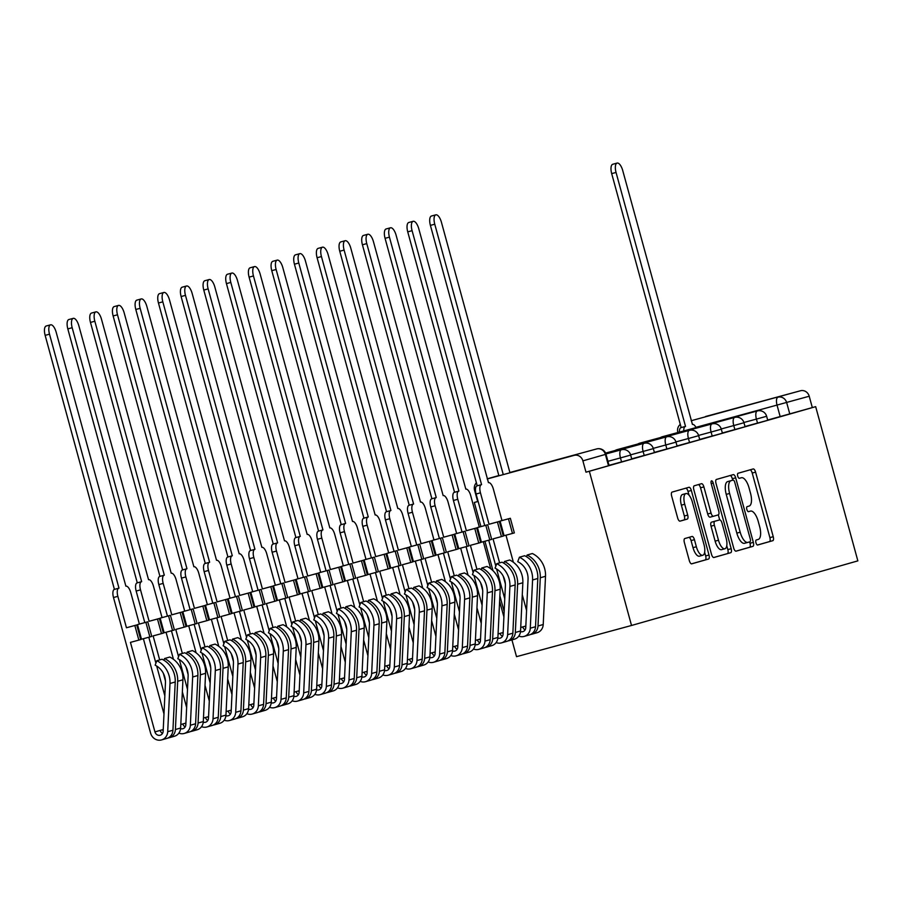 <?xml version="1.0" encoding="UTF-8"?>
<svg xmlns="http://www.w3.org/2000/svg" width="903" height="903" viewBox="0 0 903 903"><rect width="100%" height="100%" fill="white"/><g stroke="black" fill="none" stroke-linecap="round" stroke-linejoin="round"><path stroke-width="1.35" d="M755.958 542.782A2.607 1.038 74.8 0 0 757.64 545.017A2.607 1.038 74.8 0 0 757.651 545.017L772.799 540.683A3.714 1.479 74.8 0 0 773.239 536.698L755.585 472.134A3.714 1.479 74.8 0 0 753.181 468.95L738.022 473.274A2.607 1.038 74.8 0 0 737.706 476.073A2.607 1.038 74.8 0 0 739.388 478.297A2.607 1.038 74.8 0 0 739.399 478.297L741.352 477.743A11.897 4.741 74.8 0 0 741.352 477.743A11.897 4.741 74.8 0 1 749.061 487.913L750.528 493.298A11.897 4.741 74.8 0 1 749.106 506.075L747.142 506.639A2.607 1.038 74.8 0 0 746.837 509.427A2.607 1.038 74.8 0 0 748.519 511.662A2.607 1.038 74.8 0 0 748.519 511.651L750.483 511.098A11.897 4.741 74.8 0 0 750.483 511.098A11.897 4.741 74.8 0 1 758.181 521.268L759.66 526.652A11.897 4.741 74.8 0 1 758.238 539.43L756.274 539.994A2.607 1.038 74.8 0 0 755.958 542.782M684.813 538.538A3.714 1.479 74.8 0 0 684.372 542.534L689.328 560.65A3.714 1.479 74.8 0 0 691.732 563.833L708.562 559.025A3.714 1.479 74.8 0 0 709.002 555.029L691.348 490.476A3.714 1.479 74.8 0 0 688.944 487.293L672.114 492.09A3.714 1.479 74.8 0 0 671.663 496.086L677.656 517.972A3.714 1.479 74.8 0 0 680.049 521.144L687.262 519.09A3.714 1.479 74.8 0 0 687.702 515.094L684.734 504.246A9.944 3.962 74.8 0 1 685.941 493.557A9.944 3.962 74.8 0 1 692.364 502.068L703.99 544.577A9.944 3.962 74.8 0 1 702.782 555.266A9.944 3.962 74.8 0 1 696.36 546.755L694.43 539.667A3.714 1.479 74.8 0 0 692.025 536.484L684.813 538.538M631.524 625.474L589.343 471.276L815.669 406.655L857.85 560.865L631.524 625.474L516.516 656.673L511.933 639.9M733.676 547.986A3.714 1.479 74.8 0 0 736.069 551.169A3.714 1.479 74.8 0 0 736.08 551.169L752.91 546.36A3.714 1.479 74.8 0 0 753.35 542.376L735.685 477.811A3.714 1.479 74.8 0 0 733.292 474.628L716.451 479.437A3.714 1.479 74.8 0 0 716.011 483.432L733.676 547.986M713.675 557.523L730.73 552.692L713.912 557.501A3.714 1.479 74.8 0 1 713.901 557.501L713.912 557.501M698.369 484.595A3.714 1.479 74.8 0 1 700.536 487.801L703.889 486.886A3.714 1.479 74.8 0 0 701.496 483.703A3.714 1.479 74.8 0 0 701.484 483.715L694.283 485.769A3.714 1.479 74.8 0 0 693.843 489.753L711.496 554.318A3.714 1.479 74.8 0 0 713.901 557.501M703.889 486.886L711.056 513.073A3.714 1.479 74.8 0 0 713.449 516.256A3.714 1.479 74.8 0 0 713.46 516.256L718.235 514.891A3.714 1.479 74.8 0 0 718.686 510.895L711.225 483.636L713.223 483.06A2.607 1.038 74.8 0 0 711.541 480.836A2.607 1.038 74.8 0 0 711.225 483.636M713.223 483.06L731.182 548.697A3.714 1.479 74.8 0 1 730.73 552.692M477.676 501.515L474.335 502.474L480.927 526.584M484.934 541.236L492.993 570.685M499.867 595.822L504.167 611.512M589.343 471.276L585.991 472.179L582.886 460.857A7.574 6.953 -105.9 0 0 574.184 455.36L487.225 478.962M476.389 482.812A7.574 6.953 -105.9 0 0 474.583 490.239L477.687 501.56L474.335 502.474M815.669 406.655L767.674 420.042M691.179 420.73L800.51 390.751L705.536 416.52A7.574 6.953 74.1 0 1 705.627 416.497M800.51 390.751A7.574 6.953 74.1 0 1 809.212 396.236L695.931 427.345M812.316 407.569L809.212 396.236M621.557 461.93L620.451 457.911L630.666 455.078L631.761 459.108L609.04 465.327M644.211 455.462L643.117 451.444L653.332 448.61L654.427 452.629L631.705 458.859M666.877 448.994L665.782 444.976L675.986 442.143L677.092 446.161L654.359 452.392M689.542 442.526L688.436 438.508L698.651 435.675L699.746 439.693L677.024 445.924M712.196 436.059L711.101 432.04L721.316 429.207L722.411 433.226L699.69 439.445M734.861 429.58L733.767 425.561L743.97 422.739L745.077 426.758L722.344 432.977M757.527 423.112L756.421 419.094L766.636 416.272L767.742 420.29L745.009 426.509M585.991 472.179L609.107 465.576L606.003 454.243L582.886 460.857M757.448 545.017L769.446 541.597A3.714 1.479 74.8 0 0 769.887 537.601L752.222 473.048A3.714 1.479 74.8 0 0 750.054 469.842M732.739 480.193L732.333 478.725A3.714 1.479 74.8 0 0 730.166 475.52M735.843 551.191L749.558 547.274A3.714 1.479 74.8 0 0 749.998 543.279L749.614 541.89M749.964 541.789A2.607 1.038 74.8 0 0 750.28 539.001L734.771 482.326A2.607 1.038 74.8 0 0 733.089 480.103L731.024 480.689A11.897 4.741 74.8 0 0 729.601 493.467L740.189 532.206A11.897 4.741 74.8 0 0 747.876 542.387A11.897 4.741 74.8 0 0 747.898 542.387L749.964 541.789M729.748 481.006A2.607 1.038 74.8 0 0 729.737 481.006L727.671 481.604A11.897 4.741 74.8 0 0 726.238 494.381L729.601 493.467M747.853 542.398L744.546 543.29A11.897 4.741 74.8 0 1 744.524 543.301A11.897 4.741 74.8 0 1 736.837 533.12L726.238 494.381M700.536 487.801L707.704 513.976A3.714 1.479 74.8 0 0 710.097 517.159A3.714 1.479 74.8 0 0 710.108 517.159L713.449 516.256L710.097 517.159M718.314 514.857L719.691 519.891M726.768 545.762L727.829 549.611L731.182 548.697M718.483 540.242A9.944 3.962 74.8 0 0 724.906 548.753A9.944 3.962 74.8 0 0 726.114 538.064L722.016 523.085A3.714 1.479 74.8 0 0 719.623 519.902A3.714 1.479 74.8 0 0 719.612 519.914L714.837 521.268A3.714 1.479 74.8 0 0 714.386 525.264L718.483 540.242L715.131 541.145A9.944 3.962 74.8 0 0 721.553 549.656L724.906 548.753M716.271 520.817L716.271 520.817A3.714 1.479 74.8 0 0 716.26 520.817L711.485 522.182A3.714 1.479 74.8 0 0 711.033 526.178L714.386 525.264M715.131 541.145L711.033 526.178M727.378 553.607A3.714 1.479 74.8 0 0 727.829 549.611M702.782 555.266L699.43 556.169A9.944 3.962 74.8 0 1 693.007 547.658L691.077 540.581A3.714 1.479 74.8 0 0 688.899 537.375M685.941 493.557L682.589 494.472A9.944 3.962 74.8 0 0 681.381 505.161L684.734 504.246M679.824 521.166L683.91 520.004A3.714 1.479 74.8 0 0 684.35 516.008L681.381 505.161M689.023 495.137L687.996 491.379A3.714 1.479 74.8 0 0 685.817 488.184M691.495 563.844L705.209 559.939A3.714 1.479 74.8 0 0 705.649 555.943L704.645 552.264M679.44 432.097A7.574 3.025 -105.2 0 1 680.952 427.65L685.309 426.464A7.574 3.025 74.8 0 0 683.797 430.912M696.055 427.582A7.574 3.025 74.8 0 0 692.443 424.433A7.574 3.025 74.8 0 0 692.432 424.433L622.731 170.543A8.714 3.477 74.8 0 0 617.11 163.082A8.714 3.477 74.8 0 0 616.049 172.45L685.524 426.408M681.167 427.582L611.692 173.624A8.714 3.477 -105.2 0 1 612.753 164.267L617.11 163.082M509.969 472.788L441.443 222.296A8.714 3.477 74.8 0 0 435.822 214.835A8.714 3.477 74.8 0 0 434.761 224.204L503.264 474.606M498.907 475.791L430.404 225.389A8.714 3.477 -105.2 0 1 431.453 216.02L435.822 214.835M484.719 525.557L476.084 494.009A7.574 3.025 -105.2 0 1 476.998 485.87L481.355 484.685A7.574 3.025 74.8 0 0 480.452 492.824L489.042 524.248L499.314 521.437L497.429 521.979L501.425 536.596L493.038 538.865L499.607 562.874M489.042 524.248L497.429 521.979M500.081 521.099L510.353 518.288L500.081 521.099L504.077 535.716L512.464 533.436L514.349 532.905L510.353 518.288M520.512 631.615A4.549 4.165 -105.9 0 0 525.749 627.732L528.041 579.5A17.8 16.333 -105.9 0 0 517.735 561.677L519.417 557.219A22.733 20.848 74.1 0 1 532.578 579.974L530.287 628.206A9.47 8.68 74.1 0 1 524.158 636.412A9.47 8.68 74.1 0 1 518.807 636.084M525.117 629.865A4.549 4.165 74.1 0 1 522.758 626.896L520.726 627.483M524.158 636.412L529.384 634.911A9.47 8.68 74.1 0 0 535.524 626.716L537.804 578.473A22.733 20.848 74.1 0 0 524.654 555.729L519.417 557.219M503.276 576.283L505.364 583.891M525.76 627.438A4.549 4.165 74.1 0 1 525.23 626.197L522.758 626.896M505.973 535.197L513.378 562.253M522.273 594.784L526.573 610.473M501.978 520.557L493.377 489.133A7.574 3.025 74.8 0 0 488.489 482.654A7.574 3.025 74.8 0 0 488.467 482.654L418.778 228.764A8.714 3.477 74.8 0 0 413.156 221.303A8.714 3.477 74.8 0 0 412.095 230.671L481.57 484.629M526.483 556.722L527.115 555.029A22.733 20.848 74.1 0 1 540.276 577.773L537.996 626.005A9.47 8.68 74.1 0 1 531.856 634.211A9.47 8.68 74.1 0 1 530.592 634.459M531.856 634.211L537.082 632.721A9.47 8.68 74.1 0 0 543.222 624.515L545.514 576.283A22.733 20.848 74.1 0 0 532.352 553.528L527.115 555.029M504.766 598.836L496.594 568.98M495.826 566.158L488.726 540.208M477.213 485.814L407.738 231.857A8.714 3.477 -105.2 0 1 408.799 222.488L413.156 221.303M508.468 518.83L512.464 533.436M501.425 536.596L503.31 536.055L499.314 521.437M462.054 532.036L453.43 500.476A7.574 3.025 -105.2 0 1 454.333 492.338L458.69 491.153A7.574 3.025 74.8 0 0 457.787 499.291L466.377 530.716L476.649 527.905L474.764 528.447L478.759 543.064L470.384 545.333L476.953 569.353M466.377 530.716L474.764 528.447M477.427 527.566L487.688 524.756L477.427 527.566L481.423 542.184L489.798 539.915L491.695 539.373L487.688 524.756M497.846 638.094A4.549 4.165 -105.9 0 0 503.084 634.199L505.375 585.968A17.8 16.333 -105.9 0 0 495.07 568.145L496.763 563.698A22.733 20.848 74.1 0 1 509.913 586.442L507.633 634.674A9.47 8.68 74.1 0 1 501.492 642.88A9.47 8.68 74.1 0 1 496.142 642.564M502.452 636.333A4.549 4.165 74.1 0 1 500.104 633.364L498.061 633.951M501.492 642.88L506.73 641.378A9.47 8.68 74.1 0 0 512.859 633.184L515.15 584.941A22.733 20.848 74.1 0 0 501.989 562.197L496.763 563.698M480.622 582.751L482.699 590.37M503.106 633.906A4.549 4.165 74.1 0 1 502.576 632.664L500.104 633.364M483.319 541.676L490.713 568.721M499.619 601.251L503.908 616.941M479.312 527.025L470.711 495.6A7.574 3.025 74.8 0 0 465.824 489.121A7.574 3.025 74.8 0 0 465.813 489.121L396.112 235.231A8.714 3.477 74.8 0 0 390.491 227.782A8.714 3.477 74.8 0 0 389.43 237.139L458.905 491.097M503.818 563.19L504.461 561.497A22.733 20.848 74.1 0 1 517.622 584.241L515.331 632.484A9.47 8.68 74.1 0 1 509.19 640.678A9.47 8.68 74.1 0 1 507.926 640.927M509.19 640.678L514.428 639.189A9.47 8.68 74.1 0 0 520.557 630.983L522.848 582.751A22.733 20.848 74.1 0 0 509.687 560.007L504.461 561.497M482.1 605.303L473.94 575.459M473.161 572.626L466.061 546.676M454.548 492.282L385.073 238.324A8.714 3.477 -105.2 0 1 386.134 228.956L390.491 227.782M485.803 525.298L489.798 539.915M478.759 543.064L480.656 542.522L476.649 527.905M439.4 538.504L430.765 506.944A7.574 3.025 -105.2 0 1 431.668 498.806L436.025 497.632A7.574 3.025 74.8 0 0 435.122 505.77L443.723 537.195L453.995 534.373L452.098 534.915L456.105 549.532L447.719 551.801L454.288 575.821M443.723 537.195L452.098 534.915M454.762 534.034L465.034 531.224L454.762 534.034L458.758 548.652L467.144 546.383L469.029 545.841L465.034 531.224M475.181 644.561A4.549 4.165 -105.9 0 0 480.43 640.678L482.71 592.436A17.8 16.333 -105.9 0 0 472.404 574.624L474.098 570.165A22.733 20.848 74.1 0 1 487.259 592.91L484.967 641.141A9.47 8.68 74.1 0 1 478.838 649.347A9.47 8.68 74.1 0 1 473.477 649.031M479.798 642.801A4.549 4.165 74.1 0 1 477.439 639.832L475.407 640.419M478.838 649.347L484.064 647.857A9.47 8.68 74.1 0 0 490.194 639.651L492.485 591.42A22.733 20.848 74.1 0 0 479.324 568.664L474.098 570.165M457.956 589.219L460.033 596.838M480.441 640.374A4.549 4.165 74.1 0 1 479.911 639.132L477.439 639.832M460.654 548.144L468.059 575.188M476.953 607.719L481.243 623.409M456.647 533.504L448.057 502.079A7.574 3.025 74.8 0 0 443.159 495.589A7.574 3.025 74.8 0 0 443.147 495.6L373.458 241.699A8.714 3.477 74.8 0 0 367.837 234.249A8.714 3.477 74.8 0 0 366.776 243.607L436.251 497.564M481.152 569.658L481.796 567.964A22.733 20.848 74.1 0 1 494.957 590.709L492.666 638.952A9.47 8.68 74.1 0 1 486.536 647.146A9.47 8.68 74.1 0 1 485.272 647.395M486.536 647.146L491.763 645.656A9.47 8.68 74.1 0 0 497.903 637.45L500.183 589.219A22.733 20.848 74.1 0 0 487.022 566.474L481.796 567.964M459.446 611.771L451.274 581.927M450.507 579.094L443.407 553.144M431.894 498.749L362.419 244.792A8.714 3.477 -105.2 0 1 363.469 235.435L367.837 234.249M463.137 531.765L467.144 546.383M456.105 549.532L457.99 548.99L453.995 534.373M416.734 544.972L408.1 513.412A7.574 3.025 -105.2 0 1 409.014 505.285L413.371 504.1A7.574 3.025 74.8 0 0 412.457 512.238L421.058 543.662L431.329 540.841L429.444 541.382L433.44 556L425.053 558.28L431.623 582.288M421.058 543.662L429.444 541.382M432.097 540.502L442.368 537.691L432.097 540.502L436.093 555.119L444.479 552.85L446.364 552.309L442.368 537.691M452.527 651.029A4.549 4.165 -105.9 0 0 457.765 647.146L460.056 598.903A17.8 16.333 -105.9 0 0 449.739 581.092L451.432 576.633A22.733 20.848 74.1 0 1 464.594 599.378L462.302 647.62A9.47 8.68 74.1 0 1 456.173 655.815A9.47 8.68 74.1 0 1 450.823 655.499M457.132 649.28A4.549 4.165 74.1 0 1 454.773 646.311L452.742 646.887M456.173 655.815L461.399 654.325A9.47 8.68 74.1 0 0 467.54 646.119L469.82 597.888A22.733 20.848 74.1 0 0 456.67 575.143L451.432 576.633M435.291 595.698L437.379 603.306M457.776 646.841A4.549 4.165 74.1 0 1 457.245 645.6L454.773 646.311M437.989 554.611L445.393 581.656M454.288 614.187L458.589 629.876M433.982 539.971L425.392 508.547A7.574 3.025 74.8 0 0 420.505 502.057A7.574 3.025 74.8 0 0 420.482 502.068L350.793 248.167A8.714 3.477 74.8 0 0 345.172 240.717A8.714 3.477 74.8 0 0 344.111 250.075L413.585 504.032M458.487 576.125L459.13 574.432A22.733 20.848 74.1 0 1 472.292 597.176L470.011 645.419A9.47 8.68 74.1 0 1 463.871 653.614A9.47 8.68 74.1 0 1 462.607 653.874M463.871 653.614L469.097 652.124A9.47 8.68 74.1 0 0 475.238 643.929L477.529 595.687A22.733 20.848 74.1 0 0 464.368 572.942L459.13 574.432M436.781 618.239L428.609 588.395M427.841 585.562L420.742 559.612M409.228 505.217L339.754 251.26A8.714 3.477 -105.2 0 1 340.815 241.902L345.172 240.717M440.483 538.233L444.479 552.85M433.44 556L435.325 555.458L431.329 540.841M394.069 551.44L385.446 519.891A7.574 3.025 -105.2 0 1 386.349 511.753L390.706 510.567A7.574 3.025 74.8 0 0 389.803 518.706L398.392 550.13L408.664 547.32L406.779 547.85L410.775 562.467L402.399 564.747L408.969 588.756M398.392 550.13L406.779 547.85M409.431 546.981L419.703 544.159L409.431 546.981L413.439 561.598L421.814 559.318L423.71 558.776L419.703 544.159M429.862 657.497A4.549 4.165 -105.9 0 0 435.099 653.614L437.391 605.371A17.8 16.333 -105.9 0 0 427.085 587.56L428.778 583.101A22.733 20.848 74.1 0 1 441.928 605.845L439.648 654.088A9.47 8.68 74.1 0 1 433.508 662.283A9.47 8.68 74.1 0 1 428.157 661.967M434.467 655.747A4.549 4.165 74.1 0 1 432.119 652.779L430.076 653.354M433.508 662.283L438.734 660.793A9.47 8.68 74.1 0 0 444.874 652.587L447.166 604.355A22.733 20.848 74.1 0 0 434.004 581.611L428.778 583.101M412.637 602.166L414.714 609.773M435.122 653.309A4.549 4.165 74.1 0 1 434.58 652.068L432.119 652.779M415.335 561.079L422.728 588.124M431.634 620.654L435.923 636.344M411.328 546.439L402.727 515.015A7.574 3.025 74.8 0 0 397.839 508.524A7.574 3.025 74.8 0 0 397.828 508.536L328.128 254.646A8.714 3.477 74.8 0 0 322.506 247.185A8.714 3.477 74.8 0 0 321.445 256.554L390.92 510.5M435.833 582.593L436.476 580.9A22.733 20.848 74.1 0 1 449.638 603.644L447.346 651.887A9.47 8.68 74.1 0 1 441.206 660.082A9.47 8.68 74.1 0 1 439.942 660.341M441.206 660.082L446.443 658.592A9.47 8.68 74.1 0 0 452.572 650.397L454.864 602.154A22.733 20.848 74.1 0 0 441.702 579.41L436.476 580.9M414.116 624.718L405.955 594.863M405.176 592.029L398.076 566.079M386.563 511.685L317.088 257.727A8.714 3.477 -105.2 0 1 318.149 248.37L322.506 247.185M417.818 544.701L421.814 559.318M410.775 562.467L412.671 561.926L408.664 547.32M371.415 557.907L362.78 526.359A7.574 3.025 -105.2 0 1 363.683 518.22L368.04 517.035A7.574 3.025 74.8 0 0 367.137 525.174L375.738 556.598L386.01 553.787L384.114 554.318L388.121 568.935L379.734 571.215L386.303 595.224M375.738 556.598L384.114 554.318M386.777 553.449L397.049 550.638L386.777 553.449L390.773 568.066L399.16 565.786L401.045 565.244L397.049 550.638M407.197 663.965A4.549 4.165 -105.9 0 0 412.445 660.082L414.725 611.839A17.8 16.333 -105.9 0 0 404.42 594.027L406.113 589.569A22.733 20.848 74.1 0 1 419.274 612.313L416.983 660.556A9.47 8.68 74.1 0 1 410.842 668.751A9.47 8.68 74.1 0 1 405.492 668.434M411.813 662.215A4.549 4.165 74.1 0 1 409.454 659.246L407.422 659.822M410.842 668.751L416.08 667.261A9.47 8.68 74.1 0 0 422.209 659.066L424.5 610.823A22.733 20.848 74.1 0 0 411.339 588.079L406.113 589.569M389.972 608.633L392.049 616.241M412.457 659.777A4.549 4.165 74.1 0 1 411.926 658.535L409.454 659.246M392.67 567.547L400.074 594.592M408.969 627.122L413.258 642.812M388.662 552.907L380.061 521.482A7.574 3.025 74.8 0 0 375.174 515.003A7.574 3.025 74.8 0 0 375.163 515.003L305.474 261.114A8.714 3.477 74.8 0 0 299.852 253.653A8.714 3.477 74.8 0 0 298.791 263.021L368.266 516.979M413.168 589.061L413.811 587.368A22.733 20.848 74.1 0 1 426.972 610.123L424.681 658.355A9.47 8.68 74.1 0 1 418.552 666.561A9.47 8.68 74.1 0 1 417.288 666.809M418.552 666.561L423.778 665.059A9.47 8.68 74.1 0 0 429.907 656.865L432.198 608.622A22.733 20.848 74.1 0 0 419.037 585.878L413.811 587.368M391.462 631.186L383.29 601.33M382.511 598.497L375.411 572.547M363.909 518.153L294.434 264.195A8.714 3.477 -105.2 0 1 295.484 254.838L299.852 253.653M395.153 551.169L399.16 565.786M388.121 568.935L390.006 568.405L386.01 553.787M348.75 564.375L340.115 532.826A7.574 3.025 -105.2 0 1 341.029 524.688L345.386 523.503A7.574 3.025 74.8 0 0 344.472 531.641L353.073 563.066L363.345 560.255L361.46 560.797L365.455 575.414L357.069 577.683L363.638 601.691M353.073 563.066L361.46 560.797M364.112 559.916L374.384 557.106L364.112 559.916L368.108 574.534L376.495 572.254L378.38 571.723L374.384 557.106M384.543 670.432A4.549 4.165 -105.9 0 0 389.78 666.549L392.071 618.318A17.8 16.333 -105.9 0 0 381.755 600.495L383.448 596.036A22.733 20.848 74.1 0 1 396.609 618.781L394.318 667.024A9.47 8.68 74.1 0 1 388.188 675.218A9.47 8.68 74.1 0 1 382.838 674.902M389.148 668.683A4.549 4.165 74.1 0 1 386.789 665.714L384.757 666.301M388.188 675.218L393.415 673.728A9.47 8.68 74.1 0 0 399.555 665.534L401.835 617.291A22.733 20.848 74.1 0 0 388.685 594.546L383.448 596.036M367.307 615.101L369.395 622.709M389.791 666.256A4.549 4.165 74.1 0 1 389.261 665.014L386.789 665.714M370.004 574.015L377.409 601.071M386.303 633.59L390.593 649.28M365.997 559.375L357.407 527.95A7.574 3.025 74.8 0 0 352.52 521.471A7.574 3.025 74.8 0 0 352.497 521.471L282.808 267.581A8.714 3.477 74.8 0 0 277.187 260.12A8.714 3.477 74.8 0 0 276.126 269.489L345.601 523.447M390.502 595.54L391.146 593.847A22.733 20.848 74.1 0 1 404.307 616.591L402.016 664.822A9.47 8.68 74.1 0 1 395.886 673.028A9.47 8.68 74.1 0 1 394.622 673.277M395.886 673.028L401.113 671.527A9.47 8.68 74.1 0 0 407.253 663.333L409.533 615.09A22.733 20.848 74.1 0 0 396.383 592.345L391.146 593.847M368.796 637.653L360.624 607.798M359.857 604.976L352.757 579.015M341.244 524.62L271.769 270.674A8.714 3.477 -105.2 0 1 272.83 261.306L277.187 260.12M372.499 557.636L376.495 572.254M365.455 575.414L367.34 574.872L363.345 560.255M326.085 570.843L317.461 539.294A7.574 3.025 -105.2 0 1 318.364 531.156L322.721 529.971A7.574 3.025 74.8 0 0 321.818 538.109L330.408 569.533L340.679 566.723L338.794 567.265L342.79 581.882L334.415 584.151L340.984 608.159M330.408 569.533L338.794 567.265M341.447 566.384L351.719 563.574L341.447 566.384L345.454 581.001L353.829 578.721L355.726 578.191L351.719 563.574M361.877 676.9A4.549 4.165 -105.9 0 0 367.115 673.017L369.406 624.786A17.8 16.333 -105.9 0 0 359.101 606.963L360.794 602.504A22.733 20.848 74.1 0 1 373.944 625.26L371.664 673.491A9.47 8.68 74.1 0 1 365.523 681.697A9.47 8.68 74.1 0 1 360.173 681.37M366.483 675.151A4.549 4.165 74.1 0 1 364.135 672.182L362.092 672.769M365.523 681.697L370.749 680.196A9.47 8.68 74.1 0 0 376.89 672.001L379.181 623.759A22.733 20.848 74.1 0 0 366.02 601.014L360.794 602.504M344.641 621.569L346.729 629.177M367.137 672.724A4.549 4.165 74.1 0 1 366.595 671.482L364.135 672.182M347.35 580.482L354.744 607.538M363.649 640.069L367.939 655.759M343.343 565.842L334.742 534.418A7.574 3.025 74.8 0 0 329.855 527.939A7.574 3.025 74.8 0 0 329.843 527.939L260.143 274.049A8.714 3.477 74.8 0 0 254.522 266.588A8.714 3.477 74.8 0 0 253.461 275.957L322.935 529.914M367.848 602.008L368.492 600.314A22.733 20.848 74.1 0 1 381.642 623.059L379.362 671.29A9.47 8.68 74.1 0 1 373.221 679.496A9.47 8.68 74.1 0 1 371.957 679.745M373.221 679.496L378.459 678.006A9.47 8.68 74.1 0 0 384.588 669.8L386.879 621.569A22.733 20.848 74.1 0 0 373.718 598.813L368.492 600.314M346.131 644.121L337.97 614.266M337.191 611.444L330.092 585.494M318.578 531.099L249.104 277.142A8.714 3.477 -105.2 0 1 250.165 267.773L254.522 266.588M349.833 564.115L353.829 578.721M342.79 581.882L344.686 581.34L340.679 566.723M303.431 577.322L294.796 545.762A7.574 3.025 -105.2 0 1 295.699 537.624L300.056 536.438A7.574 3.025 74.8 0 0 299.153 544.577L307.754 576.001L318.025 573.191L316.129 573.732L320.136 588.35L311.749 590.618L318.319 614.638M307.754 576.001L316.129 573.732M318.793 572.852L329.064 570.041L318.793 572.852L322.789 587.469L331.175 585.2L333.06 584.659L329.064 570.041M339.212 683.379A4.549 4.165 -105.9 0 0 344.461 679.485L346.741 631.253A17.8 16.333 -105.9 0 0 336.435 613.43L338.128 608.983A22.733 20.848 74.1 0 1 351.29 631.728L348.998 679.959A9.47 8.68 74.1 0 1 342.858 688.165A9.47 8.68 74.1 0 1 337.508 687.849M343.829 681.618A4.549 4.165 74.1 0 1 341.469 678.65L339.426 679.237M342.858 688.165L348.095 686.664A9.47 8.68 74.1 0 0 354.224 678.469L356.516 630.226A22.733 20.848 74.1 0 0 343.354 607.482L338.128 608.983M321.987 628.036L324.064 635.656M344.472 679.191A4.549 4.165 74.1 0 1 343.941 677.95L341.469 678.65M324.685 586.961L332.078 614.006M340.984 646.537L345.273 662.226M320.678 572.31L312.077 540.886A7.574 3.025 74.8 0 0 307.189 534.407A7.574 3.025 74.8 0 0 307.178 534.407L237.489 280.517A8.714 3.477 74.8 0 0 231.857 273.067A8.714 3.477 74.8 0 0 230.807 282.425L300.281 536.382M345.183 608.475L345.826 606.782A22.733 20.848 74.1 0 1 358.988 629.526L356.696 677.769A9.47 8.68 74.1 0 1 350.567 685.964A9.47 8.68 74.1 0 1 349.303 686.212M350.567 685.964L355.793 684.474A9.47 8.68 74.1 0 0 361.922 676.268L364.214 628.036A22.733 20.848 74.1 0 0 351.053 605.292L345.826 606.782M323.466 650.589L315.305 620.745M314.526 617.912L307.426 591.962M295.913 537.567L226.439 283.61A8.714 3.477 -105.2 0 1 227.5 274.241L231.857 273.067M327.168 570.583L331.175 585.2M320.136 588.35L322.021 587.808L318.025 573.191M280.765 583.789L272.13 552.23A7.574 3.025 -105.2 0 1 273.033 544.091L277.402 542.917A7.574 3.025 74.8 0 0 276.487 551.056L285.088 582.48L295.36 579.658L293.475 580.2L297.471 594.817L289.084 597.086L295.653 621.106M285.088 582.48L293.475 580.2M296.128 579.32L306.399 576.509L296.128 579.32L300.123 593.937L308.51 591.668L310.395 591.126L306.399 576.509M316.558 689.847A4.549 4.165 -105.9 0 0 321.795 685.964L324.087 637.721A17.8 16.333 -105.9 0 0 313.77 619.909L315.463 615.451A22.733 20.848 74.1 0 1 328.624 638.195L326.333 686.427A9.47 8.68 74.1 0 1 320.204 694.633A9.47 8.68 74.1 0 1 314.842 694.317M321.163 688.086A4.549 4.165 74.1 0 1 318.804 685.117L316.772 685.704M320.204 694.633L325.43 693.143A9.47 8.68 74.1 0 0 331.57 684.937L333.85 636.705A22.733 20.848 74.1 0 0 320.7 613.95L315.463 615.451M299.322 634.504L301.41 642.123M321.807 685.659A4.549 4.165 74.1 0 1 321.276 684.418L318.804 685.117M302.02 593.429L309.424 620.474M318.319 653.004L322.608 668.694M298.013 578.789L289.423 547.365A7.574 3.025 74.8 0 0 284.535 540.874A7.574 3.025 74.8 0 0 284.513 540.886L214.824 286.985A8.714 3.477 74.8 0 0 209.203 279.535A8.714 3.477 74.8 0 0 208.141 288.892L277.616 542.85M322.518 614.943L323.161 613.25A22.733 20.848 74.1 0 1 336.322 635.994L334.031 684.237A9.47 8.68 74.1 0 1 327.902 692.432A9.47 8.68 74.1 0 1 326.638 692.68M327.902 692.432L333.128 690.942A9.47 8.68 74.1 0 0 339.268 682.736L341.548 634.504A22.733 20.848 74.1 0 0 328.399 611.76L323.161 613.25M300.812 657.057L292.64 627.213M291.872 624.379L284.772 598.429M273.259 544.035L203.785 290.077A8.714 3.477 -105.2 0 1 204.846 280.72L209.203 279.535M304.514 577.051L308.51 591.668M297.471 594.817L299.356 594.276L295.36 579.658M258.1 590.257L249.476 558.697A7.574 3.025 -105.2 0 1 250.379 550.57L254.736 549.385A7.574 3.025 74.8 0 0 253.833 557.523L262.423 588.948L272.695 586.126L270.81 586.668L274.805 601.285L266.43 603.565L272.999 627.574M262.423 588.948L270.81 586.668M273.462 585.787L283.734 582.977L273.462 585.787L277.469 600.405L285.845 598.136L287.741 597.594L283.734 582.977M293.893 696.315A4.549 4.165 -105.9 0 0 299.13 692.432L301.421 644.189A17.8 16.333 -105.9 0 0 291.116 626.377L292.809 621.919A22.733 20.848 74.1 0 1 305.959 644.663L303.679 692.906A9.47 8.68 74.1 0 1 297.538 701.1A9.47 8.68 74.1 0 1 292.188 700.784M298.498 694.565A4.549 4.165 74.1 0 1 296.15 691.596L294.107 692.172M297.538 701.1L302.765 699.611A9.47 8.68 74.1 0 0 308.905 691.405L311.196 643.173A22.733 20.848 74.1 0 0 298.035 620.429L292.809 621.919M276.657 640.983L278.745 648.591M299.141 692.127A4.549 4.165 74.1 0 1 298.611 690.885L296.15 691.596M279.366 599.897L286.759 626.942M295.653 659.472L299.954 675.162M275.359 585.257L266.757 553.832A7.574 3.025 74.8 0 0 261.87 547.342A7.574 3.025 74.8 0 0 261.859 547.353L192.158 293.452A8.714 3.477 74.8 0 0 186.537 286.003A8.714 3.477 74.8 0 0 185.476 295.36L254.951 549.317M299.864 621.411L300.507 619.718A22.733 20.848 74.1 0 1 313.657 642.462L311.377 690.705A9.47 8.68 74.1 0 1 305.237 698.899A9.47 8.68 74.1 0 1 303.972 699.159M305.237 698.899L310.463 697.409A9.47 8.68 74.1 0 0 316.603 689.215L318.894 640.972A22.733 20.848 74.1 0 0 305.733 618.228L300.507 619.718M278.147 663.524L269.986 633.68M269.207 630.847L262.107 604.897M250.594 550.503L181.119 296.545A8.714 3.477 -105.2 0 1 182.18 287.188L186.537 286.003M281.849 583.519L285.845 598.136M274.805 601.285L276.69 600.743L272.695 586.126M235.446 596.725L226.811 565.176A7.574 3.025 -105.2 0 1 227.714 557.038L232.071 555.853A7.574 3.025 74.8 0 0 231.168 563.991L239.769 595.416L250.041 592.605L248.144 593.136L252.14 607.753L243.765 610.033L250.334 634.041M239.769 595.416L248.144 593.136M250.808 592.266L261.08 589.445L250.808 592.266L254.804 606.884L263.191 604.604L265.076 604.062L261.08 589.445M271.227 702.782A4.549 4.165 -105.9 0 0 276.476 698.899L278.756 650.657A17.8 16.333 -105.9 0 0 268.451 632.845L270.144 628.386A22.733 20.848 74.1 0 1 283.305 651.131L281.014 699.373A9.47 8.68 74.1 0 1 274.873 707.568A9.47 8.68 74.1 0 1 269.523 707.252M275.844 701.033A4.549 4.165 74.1 0 1 273.485 698.064L271.442 698.64M274.873 707.568L280.111 706.078A9.47 8.68 74.1 0 0 286.24 697.872L288.531 649.641A22.733 20.848 74.1 0 0 275.37 626.896L270.144 628.386M254.003 647.451L256.08 655.059M276.487 698.595A4.549 4.165 74.1 0 1 275.957 697.353L273.485 698.064M256.7 606.365L264.094 633.409M272.999 665.94L277.289 681.63M252.693 591.725L244.092 560.3A7.574 3.025 74.8 0 0 239.205 553.81A7.574 3.025 74.8 0 0 239.193 553.821L169.504 299.931A8.714 3.477 74.8 0 0 163.872 292.47A8.714 3.477 74.8 0 0 162.822 301.839L232.297 555.785M277.198 627.878L277.842 626.185A22.733 20.848 74.1 0 1 291.003 648.93L288.712 697.172A9.47 8.68 74.1 0 1 282.571 705.367A9.47 8.68 74.1 0 1 281.318 705.627M282.571 705.367L287.809 703.877A9.47 8.68 74.1 0 0 293.938 695.682L296.229 647.44A22.733 20.848 74.1 0 0 283.068 624.695L277.842 626.185M255.481 670.003L247.32 640.148M246.542 637.315L239.442 611.365M227.928 556.97L158.454 303.013A8.714 3.477 -105.2 0 1 159.515 293.656L163.872 292.47M259.184 589.986L263.191 604.604M252.14 607.753L254.036 607.211L250.041 592.605M212.781 603.193L204.146 571.644A7.574 3.025 -105.2 0 1 205.049 563.506L209.417 562.321A7.574 3.025 74.8 0 0 208.503 570.459L217.104 601.883L227.375 599.073L225.49 599.603L229.486 614.221L221.1 616.501L227.669 640.509M217.104 601.883L225.49 599.603M228.143 598.734L238.415 595.924L228.143 598.734L232.139 613.351L240.525 611.071L242.41 610.53L238.415 595.924M248.573 709.25A4.549 4.165 -105.9 0 0 253.811 705.367L256.102 657.124A17.8 16.333 -105.9 0 0 245.785 639.313L247.478 634.854A22.733 20.848 74.1 0 1 260.64 657.598L258.348 705.841A9.47 8.68 74.1 0 1 252.219 714.036A9.47 8.68 74.1 0 1 246.858 713.72M253.179 707.5A4.549 4.165 74.1 0 1 250.82 704.532L248.788 705.108M252.219 714.036L257.445 712.546A9.47 8.68 74.1 0 0 263.586 704.351L265.866 656.109A22.733 20.848 74.1 0 0 252.705 633.364L247.478 634.854M231.337 653.919L233.425 661.527M253.822 705.062A4.549 4.165 74.1 0 1 253.291 703.821L250.82 704.532M234.035 612.832L241.44 639.877M250.334 672.408L254.623 688.097M230.028 598.192L221.438 566.768A7.574 3.025 74.8 0 0 216.551 560.289A7.574 3.025 74.8 0 0 216.528 560.289L146.839 306.399A8.714 3.477 74.8 0 0 141.218 298.938A8.714 3.477 74.8 0 0 140.157 308.307L209.631 562.264M254.533 634.346L255.177 632.653A22.733 20.848 74.1 0 1 268.338 655.409L266.046 703.64A9.47 8.68 74.1 0 1 259.917 711.846A9.47 8.68 74.1 0 1 258.653 712.095M259.917 711.846L265.143 710.345A9.47 8.68 74.1 0 0 271.284 702.15L273.564 653.907A22.733 20.848 74.1 0 0 260.414 631.163L255.177 632.653M232.827 676.471L224.655 646.616M223.888 643.783L216.788 617.833M205.274 563.438L135.8 309.481A8.714 3.477 -105.2 0 1 136.861 300.123L141.218 298.938M236.53 596.454L240.525 611.071M229.486 614.221L231.371 613.69L227.375 599.073M190.115 609.66L181.48 578.112A7.574 3.025 -105.2 0 1 182.395 569.974L186.752 568.788A7.574 3.025 74.8 0 0 185.849 576.927L194.438 608.351L204.71 605.541L202.825 606.082L206.821 620.7L198.434 622.968L205.004 646.977M194.438 608.351L202.825 606.082M205.478 605.202L215.749 602.391L205.478 605.202L209.485 619.819L217.86 617.539L219.756 617.009L215.749 602.391M225.908 715.718A4.549 4.165 -105.9 0 0 231.145 711.835L233.437 663.603A17.8 16.333 -105.9 0 0 223.131 645.78L224.813 641.322A22.733 20.848 74.1 0 1 237.974 664.066L235.694 712.309A9.47 8.68 74.1 0 1 229.554 720.504A9.47 8.68 74.1 0 1 224.204 720.188M230.513 713.968A4.549 4.165 74.1 0 1 228.166 711L226.122 711.587M229.554 720.504L234.78 719.014A9.47 8.68 74.1 0 0 240.92 710.819L243.212 662.576A22.733 20.848 74.1 0 0 230.051 639.832L224.813 641.322M208.672 660.386L210.76 667.994M231.157 711.541A4.549 4.165 74.1 0 1 230.626 710.3L228.166 711M211.37 619.3L218.774 646.356M227.669 678.875L231.969 694.565M207.374 604.66L198.773 573.236A7.574 3.025 74.8 0 0 193.885 566.757A7.574 3.025 74.8 0 0 193.874 566.757L124.174 312.867A8.714 3.477 74.8 0 0 118.553 305.406A8.714 3.477 74.8 0 0 117.492 314.775L186.966 568.732M231.879 640.825L232.522 639.132A22.733 20.848 74.1 0 1 245.672 661.876L243.392 710.108A9.47 8.68 74.1 0 1 237.252 718.314A9.47 8.68 74.1 0 1 235.988 718.562M237.252 718.314L242.478 716.813A9.47 8.68 74.1 0 0 248.618 708.618L250.91 660.375A22.733 20.848 74.1 0 0 237.749 637.631L232.522 639.132M210.162 682.939L202.001 653.083M201.222 650.262L194.122 624.3M182.609 569.906L113.135 315.96A8.714 3.477 -105.2 0 1 114.196 306.591L118.553 305.406M213.864 602.922L217.86 617.539M206.821 620.7L208.706 620.158L204.71 605.541M167.461 616.128L158.826 584.58A7.574 3.025 -105.2 0 1 159.729 576.441L164.086 575.256A7.574 3.025 74.8 0 0 163.183 583.394L171.784 614.819L182.045 612.008L180.16 612.55L184.156 627.167L175.78 629.436L182.35 653.445M171.784 614.819L180.16 612.55M182.824 611.67L193.095 608.859L182.824 611.67L186.819 626.287L195.206 624.007L197.091 623.476L193.095 608.859M203.243 722.186A4.549 4.165 -105.9 0 0 208.48 718.303L210.771 670.071A17.8 16.333 -105.9 0 0 200.466 652.248L202.159 647.79A22.733 20.848 74.1 0 1 215.32 670.545L213.029 718.777A9.47 8.68 74.1 0 1 206.889 726.983A9.47 8.68 74.1 0 1 201.538 726.655M207.848 720.436A4.549 4.165 74.1 0 1 205.5 717.467L203.457 718.054M206.889 726.983L212.126 725.481A9.47 8.68 74.1 0 0 218.255 717.287L220.546 669.044A22.733 20.848 74.1 0 0 207.385 646.3L202.159 647.79M186.018 666.854L188.095 674.462M208.503 718.009A4.549 4.165 74.1 0 1 207.972 716.768L205.5 717.467M188.716 625.768L196.109 652.824M205.015 685.354L209.304 701.044M184.709 611.128L176.108 579.703A7.574 3.025 74.8 0 0 171.22 573.224A7.574 3.025 74.8 0 0 171.209 573.224L101.52 319.335A8.714 3.477 74.8 0 0 95.887 311.874A8.714 3.477 74.8 0 0 94.838 321.242L164.312 575.2M209.214 647.293L209.857 645.6A22.733 20.848 74.1 0 1 223.018 668.344L220.727 716.576A9.47 8.68 74.1 0 1 214.587 724.782A9.47 8.68 74.1 0 1 213.322 725.03M214.587 724.782L219.824 723.292A9.47 8.68 74.1 0 0 225.953 715.086L228.245 666.854A22.733 20.848 74.1 0 0 215.083 644.099L209.857 645.6M187.497 689.407L179.336 659.551M178.557 656.729L171.457 630.768M159.944 576.385L90.469 322.427A8.714 3.477 -105.2 0 1 91.53 313.059L95.887 311.874M191.199 609.401L195.206 624.007M184.156 627.167L186.052 626.626L182.045 612.008M144.796 622.607L136.161 591.047A7.574 3.025 -105.2 0 1 137.064 582.909L141.432 581.724A7.574 3.025 74.8 0 0 140.518 589.862L149.119 621.287L159.391 618.476L157.494 619.018L161.502 633.635L153.115 635.904L159.684 659.924M149.119 621.287L157.494 619.018M160.158 618.137L170.43 615.327L160.158 618.137L164.154 632.755L172.541 630.486L174.426 629.944L170.43 615.327M180.589 728.665A4.549 4.165 -105.9 0 0 185.826 724.77L188.106 676.539A17.8 16.333 -105.9 0 0 177.801 658.716L179.494 654.269A22.733 20.848 74.1 0 1 192.655 677.013L190.364 725.244A9.47 8.68 74.1 0 1 184.235 733.45A9.47 8.68 74.1 0 1 178.873 733.134M185.194 726.904A4.549 4.165 74.1 0 1 182.835 723.935L180.803 724.522M184.235 733.45L189.461 731.949A9.47 8.68 74.1 0 0 195.601 723.755L197.881 675.512A22.733 20.848 74.1 0 0 184.72 652.767L179.494 654.269M163.353 673.322L165.43 680.941M185.837 724.477A4.549 4.165 74.1 0 1 185.307 723.235L182.835 723.935M166.05 632.247L173.455 659.292M182.35 691.822L186.639 707.512M162.043 617.596L153.454 586.171A7.574 3.025 74.8 0 0 148.555 579.692A7.574 3.025 74.8 0 0 148.543 579.692L78.854 325.802A8.714 3.477 74.8 0 0 73.233 318.353A8.714 3.477 74.8 0 0 72.172 327.71L141.647 581.667M186.549 653.761L187.192 652.068A22.733 20.848 74.1 0 1 200.353 674.812L198.062 723.055A9.47 8.68 74.1 0 1 191.933 731.249A9.47 8.68 74.1 0 1 190.668 731.498M191.933 731.249L197.159 729.759A9.47 8.68 74.1 0 0 203.299 721.553L205.579 673.322A22.733 20.848 74.1 0 0 192.429 650.578L187.192 652.068M164.843 695.874L156.671 666.019M155.903 663.197L148.803 637.247M137.29 582.853L67.815 328.895A8.714 3.477 -105.2 0 1 68.876 319.527L73.233 318.353M168.545 615.869L172.541 630.486M161.502 633.635L163.387 633.093L159.391 618.476M114.625 589.32L118.767 588.203A7.574 3.025 74.8 0 0 117.864 596.341L126.454 627.766L136.725 624.944L134.84 625.486L138.836 640.103L130.45 642.372L154.944 731.904A4.549 4.165 -105.9 0 0 163.161 731.249L165.452 683.007A17.8 16.333 -105.9 0 0 155.147 665.195L156.829 660.736A22.733 20.848 74.1 0 1 169.99 683.481L167.71 731.712A9.47 8.68 74.1 0 1 161.569 739.918A9.47 8.68 74.1 0 1 150.587 733.078L113.496 597.515A7.574 3.025 -105.2 0 1 114.41 589.377L45.15 335.363A8.714 3.477 -105.2 0 1 46.211 326.006L50.568 324.82A8.714 3.477 74.8 0 0 49.507 334.178L118.982 588.135M126.454 627.766L134.84 625.486M137.493 624.605L147.765 621.795L137.493 624.605L141.5 639.222L149.875 636.954L151.76 636.412L147.765 621.795M162.529 733.371A4.549 4.165 74.1 0 1 160.17 730.403L154.944 731.904M161.569 739.918L166.795 738.428A9.47 8.68 74.1 0 0 172.936 730.222L175.227 681.991A22.733 20.848 74.1 0 0 162.066 659.235L156.829 660.736M163.172 730.945A4.549 4.165 74.1 0 1 162.642 729.703L160.17 730.403M143.385 638.714L163.985 713.98M139.389 624.075L130.788 592.65A7.574 3.025 74.8 0 0 125.901 586.16A7.574 3.025 74.8 0 0 125.878 586.171L56.189 332.27A8.714 3.477 74.8 0 0 50.568 324.82M163.894 660.228L164.538 658.535A22.733 20.848 74.1 0 1 177.688 681.28L175.408 729.522A9.47 8.68 74.1 0 1 169.267 737.717A9.47 8.68 74.1 0 1 168.003 737.965M169.267 737.717L174.493 736.227A9.47 8.68 74.1 0 0 180.634 728.021L182.925 679.79A22.733 20.848 74.1 0 0 169.764 657.045L164.538 658.535M145.88 622.336L149.875 636.954M138.836 640.103L140.721 639.561L136.725 624.944M574.184 455.36L509.89 472.495L596.714 448.926A7.574 3.025 -105.2 0 1 596.736 448.926A7.574 3.025 -105.2 0 0 596.702 448.938A7.574 6.953 74.1 0 1 605.405 454.423L608.498 465.756M498.828 475.531L487.191 478.85L498.828 475.531M780.181 416.644L777.088 405.323A7.574 3.025 74.8 0 1 777.991 397.185A7.574 6.953 74.1 0 1 786.694 402.67L789.798 414.003M630.666 455.078A7.574 7.574 0 0 0 621.377 449.773A7.574 3.025 -105.2 0 1 621.377 449.773A7.574 3.025 -105.2 0 0 620.451 457.911L607.933 461.309M653.332 448.61A7.574 7.574 0 0 0 644.031 443.305A7.574 3.025 -105.2 0 1 644.031 443.305A7.574 3.025 -105.2 0 0 643.117 451.444L630.599 454.841M675.986 442.143A7.574 7.574 0 0 0 666.696 436.826A7.574 3.025 -105.2 0 1 666.696 436.826A7.574 3.025 -105.2 0 0 665.782 444.976L653.253 448.373M698.651 435.675A7.574 7.574 0 0 0 689.361 430.359A7.574 3.025 -105.2 0 0 689.35 430.37A7.574 3.025 -105.2 0 0 688.436 438.508L675.918 441.906M721.316 429.207A7.574 7.574 0 0 0 712.027 423.891A7.574 3.025 -105.2 0 1 712.027 423.891A7.574 3.025 -105.2 0 0 711.101 432.04L698.583 435.427M743.97 422.739A7.574 7.574 0 0 0 734.681 417.423A7.574 3.025 -105.2 0 0 734.67 417.423A7.574 3.025 -105.2 0 0 733.767 425.561L721.237 428.959M766.636 416.272A7.574 7.574 0 0 0 757.346 410.955A7.574 3.025 -105.2 0 1 757.346 410.955A7.574 3.025 -105.2 0 0 756.421 419.094L743.903 422.491M661.718 437.221A7.574 3.025 -105.2 0 1 662.441 436.702A7.574 3.025 74.8 0 0 662.452 436.702A7.574 3.025 74.8 0 0 662.441 436.702A7.574 7.574 0 0 0 660.465 437.56M639.053 443.689A7.574 3.025 -105.2 0 1 639.775 443.17A7.574 3.025 74.8 0 0 639.775 443.17A7.574 7.574 0 0 0 637.811 444.028M639.809 443.17A7.574 3.025 74.8 0 0 639.798 443.17L734.681 417.423M616.388 450.157A7.574 3.025 -105.2 0 1 617.121 449.638A7.574 3.025 74.8 0 0 617.133 449.638A7.574 3.025 74.8 0 0 617.121 449.638A7.574 7.574 0 0 0 615.146 450.495M679.428 431.815L677.871 432.514M748.361 511.674L750.483 511.098L748.361 511.674M739.241 478.319L741.352 477.743L739.241 478.319M752.222 473.048L755.585 472.134M769.887 537.601L773.239 536.698M769.446 541.597L772.799 540.683M732.333 478.725L735.685 477.811M749.998 543.279L753.35 542.376M749.558 547.274L752.91 546.36M727.671 481.604L731.024 480.689M736.837 533.12L740.189 532.206M707.704 513.976L711.056 513.073M711.485 522.182L714.837 521.268M691.077 540.581L694.43 539.667M693.007 547.658L696.36 546.755M684.35 516.008L687.702 515.094M683.91 520.004L687.262 519.09M687.996 491.379L691.348 490.476M705.649 555.943L709.002 555.029M705.209 559.939L708.562 559.025M680.952 427.65L685.309 426.464M611.692 173.624L616.049 172.45M430.404 225.389L434.761 224.204M476.998 485.87L481.355 484.685M537.804 578.473L532.578 579.974M535.524 626.716L530.287 628.206M525.828 626.027L525.23 626.197M545.514 576.283L540.276 577.773M543.222 624.515L537.996 626.005M476.084 494.009L480.452 492.824M407.738 231.857L412.095 230.671M454.333 492.338L458.69 491.153M515.15 584.941L509.913 586.442M512.859 633.184L507.633 634.674M503.174 632.495L502.576 632.664M522.848 582.751L517.622 584.241M520.557 630.983L515.331 632.484M453.43 500.476L457.787 499.291M385.073 238.324L389.43 237.139M431.668 498.806L436.025 497.632M492.485 591.42L487.259 592.91M490.194 639.651L484.967 641.141M480.509 638.963L479.911 639.132M500.183 589.219L494.957 590.709M497.903 637.45L492.666 638.952M430.765 506.944L435.122 505.77M362.419 244.792L366.776 243.607M409.014 505.285L413.371 504.1M469.82 597.888L464.594 599.378M467.54 646.119L462.302 647.62M457.844 645.431L457.245 645.6M477.529 595.687L472.292 597.176M475.238 643.929L470.011 645.419M408.1 513.412L412.457 512.238M339.754 251.26L344.111 250.075M386.349 511.753L390.706 510.567M447.166 604.355L441.928 605.845M444.874 652.587L439.648 654.088M435.19 651.898L434.58 652.068M454.864 602.154L449.638 603.644M452.572 650.397L447.346 651.887M385.446 519.891L389.803 518.706M317.088 257.727L321.445 256.554M363.683 518.22L368.04 517.035M424.5 610.823L419.274 612.313M422.209 659.066L416.983 660.556M412.524 658.366L411.926 658.535M432.198 608.622L426.972 610.123M429.907 656.865L424.681 658.355M362.78 526.359L367.137 525.174M294.434 264.195L298.791 263.021M341.029 524.688L345.386 523.503M401.835 617.291L396.609 618.781M399.555 665.534L394.318 667.024M389.859 664.834L389.261 665.014M409.533 615.09L404.307 616.591M407.253 663.333L402.016 664.822M340.115 532.826L344.472 531.641M271.769 270.674L276.126 269.489M318.364 531.156L322.721 529.971M379.181 623.759L373.944 625.26M376.89 672.001L371.664 673.491M367.194 671.313L366.595 671.482M386.879 621.569L381.642 623.059M384.588 669.8L379.362 671.29M317.461 539.294L321.818 538.109M249.104 277.142L253.461 275.957M295.699 537.624L300.056 536.438M356.516 630.226L351.29 631.728M354.224 678.469L348.998 679.959M344.54 677.781L343.941 677.95M364.214 628.036L358.988 629.526M361.922 676.268L356.696 677.769M294.796 545.762L299.153 544.577M226.439 283.61L230.807 282.425M273.033 544.091L277.402 542.917M333.85 636.705L328.624 638.195M331.57 684.937L326.333 686.427M321.874 684.248L321.276 684.418M341.548 634.504L336.322 635.994M339.268 682.736L334.031 684.237M272.13 552.23L276.487 551.056M203.785 290.077L208.141 288.892M250.379 550.57L254.736 549.385M311.196 643.173L305.959 644.663M308.905 691.405L303.679 692.906M299.209 690.716L298.611 690.885M318.894 640.972L313.657 642.462M316.603 689.215L311.377 690.705M249.476 558.697L253.833 557.523M181.119 296.545L185.476 295.36M227.714 557.038L232.071 555.853M288.531 649.641L283.305 651.131M286.24 697.872L281.014 699.373M276.555 697.184L275.957 697.353M296.229 647.44L291.003 648.93M293.938 695.682L288.712 697.172M226.811 565.176L231.168 563.991M158.454 303.013L162.822 301.839M205.049 563.506L209.417 562.321M265.866 656.109L260.64 657.598M263.586 704.351L258.348 705.841M253.89 703.651L253.291 703.821M273.564 653.907L268.338 655.409M271.284 702.15L266.046 703.64M204.146 571.644L208.503 570.459M135.8 309.481L140.157 308.307M182.395 569.974L186.752 568.788M243.212 662.576L237.974 664.066M240.92 710.819L235.694 712.309M231.224 710.119L230.626 710.3M250.91 660.375L245.672 661.876M248.618 708.618L243.392 710.108M181.48 578.112L185.849 576.927M113.135 315.96L117.492 314.775M159.729 576.441L164.086 575.256M220.546 669.044L215.32 670.545M218.255 717.287L213.029 718.777M208.57 716.598L207.972 716.768M228.245 666.854L223.018 668.344M225.953 715.086L220.727 716.576M158.826 584.58L163.183 583.394M90.469 322.427L94.838 321.242M137.064 582.909L141.432 581.724M197.881 675.512L192.655 677.013M195.601 723.755L190.364 725.244M185.905 723.066L185.307 723.235M205.579 673.322L200.353 674.812M203.299 721.553L198.062 723.055M136.161 591.047L140.518 589.862M67.815 328.895L72.172 327.71M114.41 589.377L118.767 588.203M175.227 681.991L169.99 683.481M172.936 730.222L167.71 731.712M163.24 729.534L162.642 729.703M182.925 679.79L177.688 681.28M180.634 728.021L175.408 729.522M113.496 597.515L117.864 596.341M45.15 335.363L49.507 334.178M662.452 436.702L757.346 410.955M617.133 449.638L712.027 423.891M605.586 453.092L689.361 430.359M605.71 453.374L666.696 436.826M605.823 453.667L644.031 443.305M605.924 453.961L621.377 449.773M606.003 454.243A7.574 7.574 0 0 0 596.714 448.926M680.286 424.387A7.574 7.574 0 0 0 677.792 432.232M744.524 543.301L747.876 542.387"/></g></svg>
